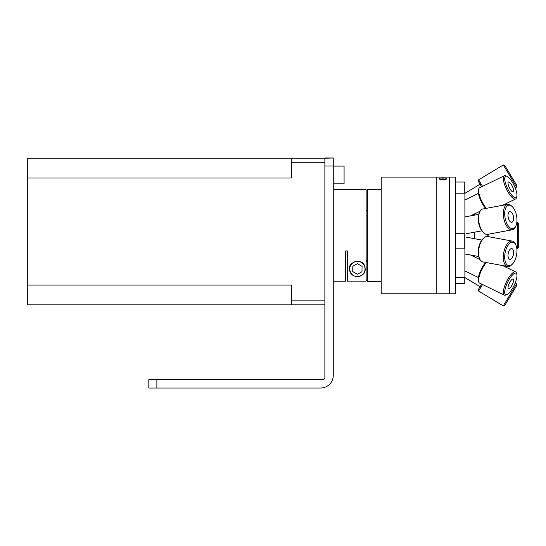 <?xml version="1.0" encoding="UTF-8"?>
<svg xmlns="http://www.w3.org/2000/svg" width="546" height="546" viewBox="0 0 546 546"><rect width="100%" height="100%" fill="white"/><g stroke="black" fill="none" stroke-linecap="round" stroke-linejoin="round"><path stroke-width="0.82" d="M291.339 158.244L291.339 178.023L27.3 178.023L27.3 158.244L324.877 158.244L324.877 300.839L291.339 300.839L291.339 304.852L324.877 304.852L324.877 300.839L324.877 377.552A2.088 2.088 0 0 1 322.788 379.634L148.826 379.634L148.826 388.022L156.879 388.022L156.879 379.634M291.339 304.852L27.3 304.852L27.3 285.08L291.339 285.08L291.339 300.839M27.3 178.023L27.3 285.08M148.826 388.022L148.826 379.634M324.877 166.032L333.258 166.032L333.258 157.978L324.877 158.244M324.877 157.978L333.258 157.978M333.258 166.032L333.258 375.395A12.619 12.619 0 0 1 320.639 388.022L156.879 388.022M333.258 166.1L344.082 166.1L344.082 183.79L333.258 183.79M333.258 281.217L345.447 281.217L345.447 250.983L347.563 250.983L347.563 281.17L366.141 281.17L366.141 189.667L333.258 189.667M357.405 276.815C352.129 275.914 349.515 273.3 349.563 268.973C347.693 262.039 362.305 257.61 364.653 265.977C366.407 271.84 363.991 275.45 357.405 276.815M367.465 261.862L366.141 260.538M366.141 281.17L367.465 279.845M349.774 268.85A7.63 7.63 0 0 0 361.111 275.648A7.63 7.63 0 0 0 361.322 262.428A7.63 7.63 0 0 0 349.774 268.85M352.736 271.567L357.316 274.31L361.978 271.717L357.316 274.31L352.736 271.567L352.825 266.236L357.487 263.643L362.066 266.387L361.978 271.717L362.066 266.387L357.487 263.643M381.21 189.503L367.465 189.503L367.465 281.381L381.21 281.381M436.206 293.789L436.206 177.095L436.206 293.789L381.21 293.789L381.21 177.095L449.617 177.095L449.617 293.789L455.657 293.789L455.657 177.095L449.617 177.095L449.617 293.789L436.206 293.789M474.767 213.807L474.767 215.09L478.774 214.346L464.892 216.926M474.767 232.146L474.767 238.739M474.767 255.794L474.767 257.077L480.118 259.678L470.502 255.002M455.657 193.188L464.892 193.188L464.892 277.696L455.657 277.696M446.676 178.706C446.846 179.927 438.977 179.927 439.148 178.706C438.977 177.723 446.853 177.723 446.676 178.706L446.56 178.924M440.247 179.361A2.846 0.662 180 0 1 442.915 178.931A2.846 0.662 180 0 1 445.577 179.361M455.657 233.244L464.762 233.244L464.762 248.157L455.657 248.157M464.762 277.696L464.762 283.592L455.657 283.592M455.657 182.03L464.762 182.03L464.762 193.188M482.521 186.363L478.589 179.825L478.248 181.197L481.613 186.807M516.612 187.101L516.96 185.722L504.688 165.308L503.316 164.967L516.612 187.101L515.199 187.954M486.322 208.34A12.913 3.911 -115.9 0 1 478.733 189.059A12.913 3.911 -115.9 0 1 478.767 188.93L478.412 190.165A11.91 3.604 64.1 0 0 478.378 190.281A11.91 3.604 64.1 0 0 485.722 208.456M478.767 188.93A12.913 3.911 -115.9 0 1 479.593 187.79L504.32 175.771A12.913 3.911 64.1 0 0 503.46 177.04A12.913 3.911 64.1 0 0 507.473 191.066A12.913 3.911 64.1 0 0 515.608 198.99A12.913 3.911 64.1 0 0 516.434 197.85L516.789 196.615A11.91 3.604 -115.9 0 1 509.473 191.974A11.91 3.604 -115.9 0 1 504.825 177.423A11.91 3.604 -115.9 0 1 506.913 176.303A11.91 3.604 -115.9 0 1 514.066 185.387A11.91 3.604 -115.9 0 1 516.789 196.615L516.434 197.85M506.913 176.303L505.726 175.826A12.913 3.911 64.1 0 0 504.32 175.771M508.08 182.603A5.44 1.645 -115.9 0 1 508.401 182.098A5.44 1.645 -115.9 0 1 512.305 186.241A5.44 1.645 -115.9 0 1 513.151 191.871A5.44 1.645 -115.9 0 1 509.732 188.438A5.44 1.645 -115.9 0 1 508.08 182.603M479.361 212.749L479.798 211.821L479.361 212.749A11.91 5.835 79.5 0 0 482.957 232.118L483.695 232.828A12.913 6.327 -100.5 0 1 479.798 211.821A12.913 6.327 -100.5 0 1 482.882 208.981L507.609 204.388A12.913 6.327 79.5 0 0 503.746 218.236A12.913 6.327 79.5 0 0 512.319 229.777A12.913 6.327 79.5 0 0 514.817 227.975A12.913 6.327 79.5 0 0 515.404 226.938L515.847 226.01A11.91 5.835 -100.5 0 1 515.301 226.965A11.91 5.835 -100.5 0 1 507.466 224.672A11.91 5.835 -100.5 0 1 505.193 209.548A11.91 5.835 -100.5 0 1 512.25 206.641A11.91 5.835 -100.5 0 1 515.847 226.01M512.319 229.777L487.598 234.37A12.913 6.327 -100.5 0 1 483.695 232.828M511.506 205.938L512.25 206.641L511.506 205.938A12.913 6.327 79.5 0 0 507.609 204.388L502.586 205.323L515.608 198.99M512.871 221.512A5.44 2.662 -100.5 0 1 511.67 222.29A5.44 2.662 -100.5 0 1 508.203 217.41A5.44 2.662 -100.5 0 1 509.684 211.609A5.44 2.662 -100.5 0 1 513.103 215.104A5.44 2.662 -100.5 0 1 512.871 221.512M483.695 238.063L482.957 238.766A11.91 5.835 100.5 0 0 479.361 258.135L479.798 259.063A12.913 6.327 -79.5 0 1 483.695 238.063A12.913 6.327 -79.5 0 1 487.598 236.514A12.913 6.327 -79.5 0 1 487.633 236.52M515.847 244.874A11.91 5.835 -79.5 0 1 512.25 264.244A11.91 5.835 -79.5 0 1 504.702 256.347A11.91 5.835 -79.5 0 1 513.028 242.26A11.91 5.835 -79.5 0 1 515.847 244.874L515.404 243.946A12.913 6.327 100.5 0 0 512.36 241.114A12.913 6.327 100.5 0 0 512.319 241.107A12.913 6.327 100.5 0 0 503.746 252.648A12.913 6.327 100.5 0 0 507.609 266.496L482.882 261.903A12.913 6.327 -79.5 0 1 479.798 259.063M507.609 266.496A12.913 6.327 100.5 0 0 511.506 264.953L512.25 264.244L511.506 264.953M511.834 248.614A5.44 2.662 -79.5 0 1 513.411 254.613A5.44 2.662 -79.5 0 1 509.684 259.275A5.44 2.662 -79.5 0 1 508.203 253.474A5.44 2.662 -79.5 0 1 511.67 248.594A5.44 2.662 -79.5 0 1 511.834 248.614M485.722 262.435A11.91 3.604 115.9 0 0 478.412 280.726L478.767 281.954A12.913 3.911 -64.1 0 1 486.322 262.544M516.434 273.034L516.789 274.269A11.91 3.604 -64.1 0 1 514.066 285.497A11.91 3.604 -64.1 0 1 506.913 294.581A11.91 3.604 -64.1 0 1 507.418 282.685A11.91 3.604 -64.1 0 1 516.687 273.983A11.91 3.604 -64.1 0 1 516.789 274.269L516.434 273.034A12.913 3.911 115.9 0 0 516.325 272.727A12.913 3.911 115.9 0 0 515.608 271.894A12.913 3.911 115.9 0 0 506.449 281.797A12.913 3.911 115.9 0 0 504.32 295.12L479.593 283.101A12.913 3.911 -64.1 0 1 478.767 281.954M504.32 295.12A12.913 3.911 115.9 0 0 505.726 295.058L506.913 294.581M513.499 279.381A5.44 1.645 -64.1 0 1 511.943 285.346A5.44 1.645 -64.1 0 1 508.401 288.793A5.44 1.645 -64.1 0 1 509.343 283.203A5.44 1.645 -64.1 0 1 513.151 279.013A5.44 1.645 -64.1 0 1 513.499 279.381M481.613 284.077L478.248 289.687L478.589 291.066L482.521 284.521M503.316 305.917L504.688 305.576L516.96 285.162L516.612 283.784L503.316 305.917L478.589 291.066M488.854 234.138L488.854 236.746L487.851 236.561L487.851 234.323M517.697 248.355L518.7 247.352L518.7 223.532L517.697 222.529L517.697 248.355L516.803 248.355M291.339 162.258L324.877 162.258M367.465 210.326L366.141 210.326M367.465 260.558L366.161 260.558M515.608 271.894L502.586 265.561L515.608 271.894M480.064 184.22L464.892 193.332M503.316 164.967L478.589 179.825M478.412 193.4L464.892 199.966M480.118 211.213L470.502 215.888M481.838 230.835L466.653 233.654M481.838 240.049L466.653 237.23M478.774 256.538L464.892 253.958M512.319 241.107L487.598 236.514M478.412 277.491L464.892 270.918M480.064 286.664L464.892 277.552M516.612 283.784L515.199 282.937M517.697 222.529L516.803 222.529"/></g></svg>
